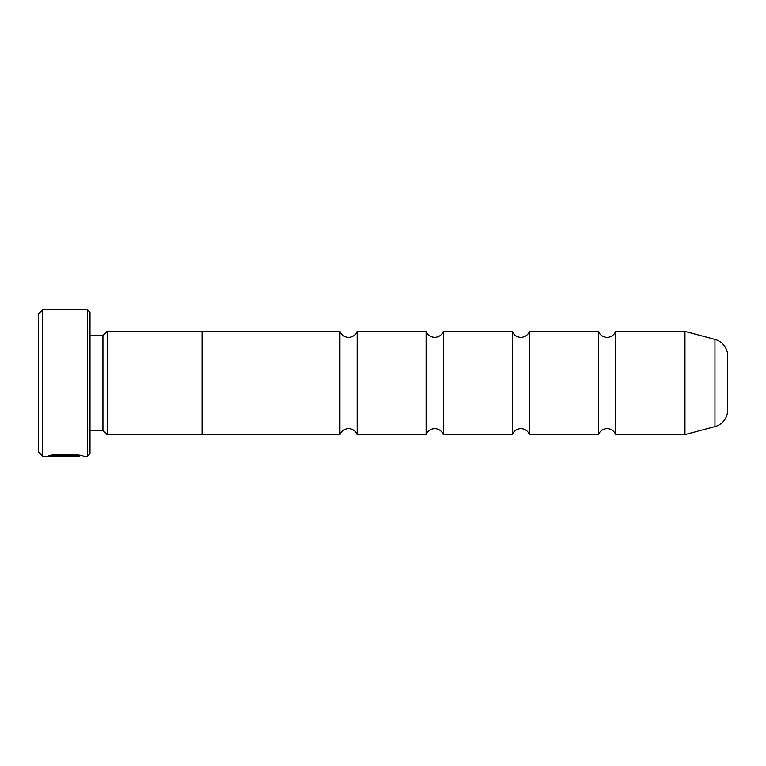 <?xml version="1.0" encoding="UTF-8"?>
<svg xmlns="http://www.w3.org/2000/svg" width="766" height="766" viewBox="0 0 766 766"><rect width="100%" height="100%" fill="white"/><g stroke="black" fill="none" stroke-linecap="round" stroke-linejoin="round"><path stroke-width="1.15" d="M615.701 434.705A9.173 9.173 0 0 0 598.466 434.705L598.466 331.295A9.173 9.173 0 0 0 615.701 331.295L684.306 331.295A2.585 2.585 0 0 1 684.967 331.381L684.967 434.619A2.585 2.585 0 0 1 684.306 434.705L615.701 434.705L615.701 331.295M598.466 434.705L529.517 434.705A9.173 9.173 0 0 0 512.282 434.705L512.282 331.295A9.173 9.173 0 0 0 529.517 331.295L598.466 331.295M512.282 434.705L443.342 434.705A9.173 9.173 0 0 0 426.107 434.705L426.107 331.295A9.173 9.173 0 0 0 443.342 331.295L512.282 331.295M426.107 434.705L357.167 434.705A9.173 9.173 0 0 0 339.922 434.705L339.922 331.295A9.173 9.173 0 0 0 357.167 331.295L426.107 331.295M79.712 455.483L79.712 456.249L42.609 456.249L38.3 451.94L38.3 314.06L42.609 309.751L42.609 456.249M87.42 456.249L87.42 309.751L90.005 312.337L90.005 453.663L87.42 456.249L83.245 456.249C84.337 454.219 49.062 453.529 48.019 456.23L72.655 456.23L52.49 456.067C57.278 454.008 80.564 455.464 79.712 456.249L79.712 456.249M87.42 309.751L42.609 309.751M102.931 430.482L102.931 335.518L107.24 331.209L107.24 434.791L102.931 430.482L90.005 430.482M102.931 335.518L90.005 335.518M684.967 434.619L714.956 426.585A17.235 17.235 0 0 0 727.7 410.978L727.7 355.022A17.235 17.235 0 0 0 714.956 339.415L684.967 331.381M529.517 434.705L529.517 331.295M107.24 434.791L202.042 434.791L202.042 331.209L107.24 331.209M339.922 331.295L202.042 331.295M339.922 434.705L202.042 434.705M357.167 434.705L357.167 331.295M443.342 434.705L443.342 331.295M52.49 455.291L52.49 456.067M684.306 434.705L684.306 331.295M714.956 426.585L714.956 339.415"/></g></svg>

